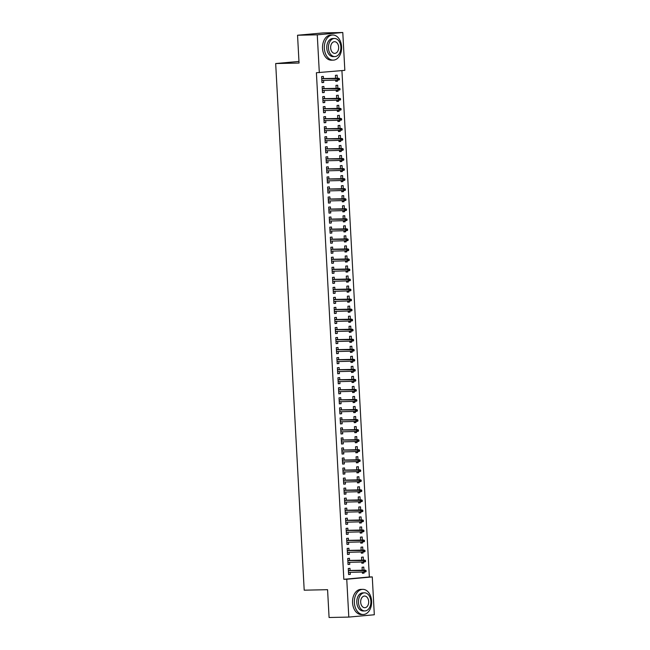 <?xml version="1.0" encoding="UTF-8"?>
<svg xmlns="http://www.w3.org/2000/svg" width="650" height="650" viewBox="0 0 650 650"><rect width="100%" height="100%" fill="white"/><g stroke="black" fill="none" stroke-linecap="round" stroke-linejoin="round"><path stroke-width="0.97" d="M369.346 576.972L372.271 576.916L374.319 614.762L348.806 617.086L329.079 617.5L327.576 589.688L304.2 590.184L275.681 63.546L299.057 63.05L297.546 35.238L323.066 32.914L342.786 32.5L344.833 70.346L316.396 72.735L343.834 579.296L369.346 576.972L341.924 70.614M298.967 61.425L275.681 63.546M363.415 560.137L363.244 557.05L361.522 557.204L361.684 560.178M363.512 562.031L363.569 563.071L361.847 563.233L361.782 562.071M349.57 560.43L349.448 558.309L347.726 558.464L348.051 564.484L349.781 564.33L349.668 562.323M362.326 540.061L362.156 536.973L360.433 537.128L360.596 540.101M362.424 541.954L362.481 542.994L360.758 543.156L360.693 541.994M348.481 540.353L348.368 538.233L346.637 538.387L346.97 544.408L348.692 544.253L348.579 542.246M361.238 519.984L361.067 516.896L359.344 517.051L359.507 520.024M361.335 521.877L361.392 522.917L359.669 523.071L359.604 521.918M347.392 520.276L347.279 518.148L345.556 518.31L345.881 524.331L347.604 524.176L347.498 522.169M360.149 499.907L359.978 496.819L358.256 496.974L358.418 499.939M360.254 501.8L360.311 502.84L358.581 502.994L358.524 501.832M346.304 500.199L346.19 498.071L344.467 498.233L344.793 504.254L346.515 504.099L346.409 502.093M359.06 479.83L358.898 476.743L357.167 476.897L357.329 479.863M359.166 481.723L359.223 482.763L357.5 482.918L357.435 481.756M345.215 480.122L345.101 477.994L343.379 478.156L343.704 484.177L345.426 484.023L345.321 482.016M357.971 459.753L357.809 456.657L356.086 456.82L356.241 459.786M358.077 461.646L358.134 462.686L356.411 462.841L356.346 461.679M344.126 460.046L344.012 457.917L342.29 458.071L342.615 464.1L344.338 463.938L344.232 461.939M356.891 439.668L356.72 436.581L354.998 436.743L355.16 439.709M356.988 441.569L357.045 442.609L355.322 442.764L355.257 441.602M343.046 439.961L342.924 437.84L341.201 437.994L341.526 444.023L343.257 443.861L343.143 441.862M355.802 419.591L355.631 416.504L353.909 416.666L354.071 419.632M355.899 421.484L355.956 422.532L354.234 422.687L354.169 421.525M341.957 419.884L341.843 417.763L340.113 417.918L340.446 423.938L342.168 423.784L342.054 421.777M354.713 399.514L354.543 396.427L352.82 396.581L352.983 399.555M354.811 401.408L354.868 402.447L353.145 402.61L353.08 401.448M340.868 399.807L340.754 397.686L339.032 397.841L339.357 403.861L341.079 403.707L340.974 401.7M353.624 379.438L353.454 376.35L351.731 376.504L351.894 379.478M353.73 381.331L353.787 382.371L352.056 382.533L351.999 381.371M339.779 379.73L339.666 377.609L337.943 377.764L338.268 383.784L339.991 383.63L339.885 381.623M352.536 359.361L352.373 356.273L350.642 356.428L350.805 359.393M352.641 361.254L352.698 362.294L350.976 362.448L350.911 361.294M338.691 359.653L338.577 357.524L336.854 357.687L337.179 363.707L338.902 363.553L338.796 361.546M351.447 339.284L351.284 336.196L349.562 336.351L349.716 339.316M351.553 341.177L351.609 342.217L349.887 342.371L349.822 341.209M337.602 339.576L337.488 337.447L335.766 337.61L336.091 343.631L337.813 343.476L337.707 341.469M350.366 319.207L350.196 316.119L348.473 316.274L348.636 319.239M350.464 321.1L350.521 322.14L348.798 322.294L348.733 321.132M336.521 319.499L336.399 317.371L334.677 317.525L335.002 323.554L336.733 323.399L336.619 321.392M349.277 299.13L349.107 296.034L347.384 296.197L347.547 299.162M349.375 301.023L349.432 302.063L347.709 302.217L347.644 301.056M335.433 299.423L335.319 297.294L333.588 297.448L333.921 303.477L335.644 303.314L335.53 301.316M348.189 279.045L348.018 275.957L346.296 276.12L346.458 279.086M348.286 280.946L348.343 281.986L346.621 282.141L346.556 280.979M334.344 279.338L334.23 277.217L332.507 277.371L332.832 283.4L334.555 283.238L334.449 281.239M347.1 258.968L346.929 255.881L345.207 256.035L345.369 259.009M347.206 260.861L347.262 261.901L345.532 262.064L345.475 260.902M333.255 259.261L333.141 257.14L331.419 257.294L331.744 263.315L333.466 263.161L333.361 261.154M346.011 238.891L345.849 235.804L344.118 235.958L344.281 238.932M346.117 240.784L346.174 241.824L344.451 241.987L344.386 240.825M332.166 239.184L332.053 237.063L330.33 237.217L330.655 243.238L332.377 243.084L332.272 241.077M344.923 218.814L344.76 215.727L343.037 215.881L343.192 218.855M345.028 220.707L345.085 221.748L343.363 221.91L343.298 220.748M331.077 219.107L330.964 216.986L329.241 217.141L329.566 223.161L331.289 223.007L331.183 221M343.842 198.737L343.671 195.65L341.949 195.804L342.111 198.77M343.939 200.631L343.996 201.671L342.274 201.825L342.209 200.671M329.997 199.03L329.875 196.901L328.152 197.064L328.477 203.084L330.208 202.93L330.094 200.923M342.753 178.661L342.582 175.573L340.86 175.727L341.023 178.693M342.851 180.554L342.908 181.594L341.185 181.748L341.12 180.586M328.908 178.953L328.794 176.824L327.064 176.987L327.397 183.007L329.119 182.853L329.006 180.846M341.664 158.584L341.494 155.496L339.771 155.651L339.934 158.616M341.762 160.477L341.819 161.517L340.096 161.671L340.039 160.509M327.819 158.876L327.706 156.748L325.983 156.902L326.308 162.931L328.031 162.768L327.925 160.769M340.576 138.507L340.405 135.411L338.683 135.574L338.845 138.539M340.681 140.4L340.738 141.44L339.007 141.594L338.951 140.433M326.731 138.799L326.617 136.671L324.894 136.825L325.219 142.854L326.942 142.691L326.836 140.692M339.487 118.422L339.324 115.334L337.594 115.497L337.756 118.463M339.592 120.323L339.649 121.363L337.927 121.517L337.862 120.356M325.642 118.714L325.528 116.594L323.806 116.748L324.131 122.777L325.853 122.614L325.748 120.616M338.398 98.345L338.236 95.257L336.513 95.412L336.668 98.386M338.504 100.238L338.561 101.278L336.838 101.441L336.773 100.279M324.553 98.638L324.439 96.517L322.717 96.671L323.042 102.692L324.764 102.538L324.659 100.531M337.317 78.268L337.147 75.181L335.424 75.335L335.587 78.309M337.415 80.161L337.472 81.201L335.749 81.364L335.684 80.202M323.473 78.561L323.351 76.44L321.628 76.594L321.953 82.615L323.684 82.461L323.57 80.454M324.017 88.603L323.895 86.474L322.173 86.637L322.498 92.657L324.228 92.503L324.114 90.496M337.854 88.311L337.691 85.223L335.969 85.377L336.123 88.343M337.959 90.204L338.016 91.244L336.294 91.398L336.229 90.236M325.098 108.68L324.984 106.551L323.261 106.714L323.586 112.734L325.309 112.58L325.203 110.573M338.942 108.388L338.78 105.3L337.058 105.454L337.212 108.42M339.048 110.281L339.105 111.321L337.382 111.475L337.317 110.313M326.186 128.757L326.072 126.628L324.35 126.791L324.675 132.811L326.398 132.657L326.292 130.65M340.031 128.464L339.869 125.377L338.138 125.531L338.301 128.505M340.137 130.357L340.194 131.398L338.463 131.552L338.406 130.398M327.275 148.834L327.161 146.713L325.439 146.868L325.764 152.888L327.486 152.734L327.381 150.727M341.12 148.541L340.949 145.454L339.227 145.608L339.389 148.582M341.226 150.434L341.283 151.474L339.552 151.637L339.495 150.475M328.364 168.911L328.25 166.79L326.519 166.944L326.852 172.965L328.575 172.811L328.461 170.804M342.209 168.618L342.038 165.531L340.316 165.685L340.478 168.659M342.306 170.511L342.363 171.551L340.641 171.714L340.576 170.552M329.452 188.987L329.339 186.867L327.608 187.021L327.933 193.042L329.664 192.888L329.55 190.881M343.298 188.695L343.127 185.607L341.404 185.77L341.567 188.736M343.395 190.588L343.452 191.636L341.729 191.791L341.664 190.629M330.541 209.072L330.419 206.944L328.697 207.098L329.022 213.127L330.744 212.964L330.639 210.966M344.378 208.78L344.216 205.684L342.493 205.847L342.648 208.812M344.484 210.673L344.541 211.713L342.818 211.868L342.753 210.706M331.622 229.149L331.508 227.021L329.786 227.175L330.111 233.204L331.833 233.041L331.727 231.043M345.467 228.857L345.304 225.761L343.582 225.924L343.736 228.889M345.572 230.75L345.629 231.79L343.907 231.944L343.842 230.783M332.711 249.226L332.597 247.097L330.874 247.26L331.199 253.281L332.922 253.126L332.816 251.119M346.556 248.934L346.393 245.846L344.662 246.001L344.825 248.966M346.661 250.827L346.718 251.867L344.988 252.021L344.931 250.859M333.799 269.303L333.686 267.174L331.963 267.337L332.288 273.358L334.011 273.203L333.905 271.196M347.644 269.011L347.474 265.923L345.751 266.077L345.914 269.043M347.75 270.904L347.807 271.944L346.076 272.098L346.019 270.936M334.888 289.38L334.774 287.251L333.044 287.414L333.377 293.434L335.099 293.28L334.986 291.273M348.733 289.088L348.562 286L346.84 286.154L347.002 289.128M348.831 290.981L348.887 292.021L347.165 292.183L347.1 291.021M335.977 309.457L335.863 307.336L334.132 307.491L334.457 313.511L336.188 313.357L336.074 311.35M349.822 309.164L349.651 306.077L347.929 306.231L348.091 309.205M349.919 311.058L349.976 312.098L348.254 312.26L348.189 311.098M337.066 329.534L336.944 327.413L335.221 327.567L335.546 333.588L337.269 333.434L337.163 331.427M350.902 329.241L350.74 326.154L349.017 326.308L349.172 329.282M351.008 331.134L351.065 332.174L349.342 332.337L349.277 331.175M338.146 349.611L338.033 347.49L336.31 347.644L336.635 353.673L338.358 353.511L338.252 351.504M351.991 349.318L351.829 346.231L350.098 346.393L350.261 349.359M352.097 351.219L352.154 352.259L350.431 352.414L350.366 351.252M339.235 369.696L339.121 367.567L337.399 367.721L337.724 373.75L339.446 373.588L339.341 371.589M353.08 369.403L352.918 366.308L351.187 366.47L351.349 369.436M353.186 371.296L353.243 372.336L351.512 372.491L351.455 371.329M340.324 389.773L340.21 387.644L338.488 387.798L338.812 393.827L340.535 393.664L340.429 391.666M354.169 389.48L353.998 386.384L352.276 386.547L352.438 389.512M354.274 391.373L354.323 392.413L352.601 392.567L352.544 391.406M341.412 409.849L341.299 407.721L339.568 407.883L339.901 413.904L341.624 413.749L341.51 411.743M355.257 409.557L355.087 406.469L353.364 406.624L353.527 409.589M355.355 411.45L355.412 412.49L353.689 412.644L353.624 411.483M342.501 429.926L342.379 427.798L340.657 427.96L340.982 433.981L342.713 433.826L342.599 431.819M356.346 429.634L356.176 426.546L354.453 426.701L354.616 429.666M356.444 431.527L356.501 432.567L354.778 432.721L354.713 431.567M343.582 450.003L343.468 447.874L341.746 448.037L342.071 454.058L343.793 453.903L343.688 451.896M357.427 449.711L357.264 446.623L355.542 446.777L355.696 449.751M357.533 451.604L357.589 452.644L355.867 452.806L355.802 451.644M344.671 470.08L344.557 467.959L342.834 468.114L343.159 474.134L344.882 473.98L344.776 471.973M358.516 469.788L358.353 466.7L356.623 466.854L356.785 469.828M358.621 471.681L358.678 472.721L356.956 472.883L356.891 471.721M345.759 490.157L345.646 488.036L343.923 488.191L344.248 494.211L345.971 494.057L345.865 492.05M359.604 489.864L359.442 486.777L357.711 486.931L357.874 489.905M359.71 491.757L359.767 492.798L358.036 492.96L357.979 491.798M346.848 510.234L346.734 508.113L345.012 508.267L345.337 514.296L347.059 514.134L346.954 512.135M360.693 509.941L360.523 506.854L358.8 507.016L358.963 509.982M360.799 511.843L360.848 512.883L359.125 513.037L359.068 511.875M347.937 530.319L347.823 528.19L346.092 528.344L346.426 534.373L348.148 534.211L348.034 532.212M361.782 530.026L361.611 526.931L359.889 527.093L360.051 530.059M361.879 531.919L361.936 532.959L360.214 533.114L360.149 531.952M349.026 550.396L348.904 548.267L347.181 548.421L347.506 554.45L349.237 554.288L349.123 552.289M362.871 550.103L362.7 547.016L360.977 547.17L361.14 550.136M362.968 551.996L363.025 553.036L361.303 553.191L361.238 552.029M350.106 570.472L349.993 568.344L348.27 568.506L348.595 574.527L350.317 574.372L350.212 572.366M363.951 570.18L363.789 567.092L362.066 567.247L362.221 570.212M364.057 572.073L364.114 573.113L362.391 573.267L362.326 572.106M348.806 617.086L346.751 579.239L372.271 576.916M297.546 35.238L317.265 34.824L342.786 32.5M343.834 579.296L346.751 579.239M319.321 72.67L317.265 34.824M321.953 82.493L323.684 82.461M335.741 81.242L337.472 81.201M322.498 92.536L324.228 92.503M336.286 91.276L338.016 91.244M323.034 102.578L324.764 102.538M336.83 101.319L338.561 101.278M323.578 112.612L325.309 112.58M337.374 111.361L339.105 111.321M324.123 122.655L325.853 122.614M337.919 121.396L339.649 121.363M324.667 132.689L326.398 132.657M338.463 131.438L340.194 131.398M325.211 142.732L326.942 142.691M339.007 141.472L340.738 141.44M325.756 152.766L327.486 152.734M339.552 151.515L341.283 151.474M326.3 162.809L328.031 162.768M340.088 161.549L341.819 161.517M326.844 172.851L328.575 172.811M340.632 171.592L342.363 171.551M327.389 182.886L329.119 182.853M341.177 181.626L342.908 181.594M327.933 192.928L329.664 192.888M341.721 191.669L343.452 191.636M328.477 202.963L330.208 202.93M342.266 201.711L343.996 201.671M329.022 213.005L330.744 212.964M342.81 211.746L344.541 211.713M329.558 223.039L331.289 223.007M343.354 221.788L345.085 221.748M330.102 233.082L331.833 233.041M343.899 231.822L345.629 231.79M330.647 243.116L332.377 243.084M344.443 241.865L346.174 241.824M331.191 253.159L332.922 253.126M344.988 251.899L346.718 251.867M331.736 263.201L333.466 263.161M345.532 261.942L347.262 261.901M332.28 273.236L334.011 273.203M346.076 271.984L347.807 271.944M332.824 283.278L334.555 283.238M346.613 282.019L348.343 281.986M333.369 293.312L335.099 293.28M347.157 292.061L348.887 292.021M333.913 303.355L335.644 303.314M347.701 302.096L349.432 302.063M334.457 313.389L336.188 313.357M348.246 312.138L349.976 312.098M335.002 323.432L336.733 323.399M348.79 322.173L350.521 322.14M335.538 333.474L337.269 333.434M349.334 332.215L351.065 332.174M336.082 343.509L337.813 343.476M349.879 342.257L351.609 342.217M336.627 353.551L338.358 353.511M350.423 352.292L352.154 352.259M337.171 363.586L338.902 363.553M350.967 362.334L352.698 362.294M337.716 373.628L339.446 373.588M351.512 372.369L353.243 372.336M338.26 383.662L339.991 383.63M352.056 382.411L353.787 382.371M338.804 393.705L340.535 393.664M352.601 392.446L354.323 392.413M339.349 403.748L341.079 403.707M353.137 402.488L354.868 402.447M339.893 413.782L341.624 413.749M353.681 412.523L355.412 412.49M340.438 423.824L342.168 423.784M354.226 422.565L355.956 422.532M340.982 433.859L342.713 433.826M354.77 432.608L356.501 432.567M341.526 443.901L343.257 443.861M355.314 442.642L357.045 442.609M342.062 453.936L343.793 453.903M355.859 452.684L357.589 452.644M342.607 463.978L344.338 463.938M356.403 462.719L358.134 462.686M343.151 474.012L344.882 473.98M356.947 472.761L358.678 472.721M343.696 484.055L345.426 484.023M357.492 482.796L359.223 482.763M344.24 494.098L345.971 494.057M358.036 492.838L359.767 492.798M344.784 504.132L346.515 504.099M358.581 502.881L360.311 502.84M345.329 514.174L347.059 514.134M359.117 512.915L360.848 512.883M345.873 524.209L347.604 524.176M359.661 522.957L361.392 522.917M346.418 534.251L348.148 534.211M360.206 532.992L361.936 532.959M346.962 544.286L348.692 544.253M360.75 543.034L362.481 542.994M347.506 554.328L349.237 554.288M361.294 553.069L363.025 553.036M348.051 564.371L349.781 564.33M361.839 563.111L363.569 563.071M348.587 574.405L350.317 574.372M362.383 573.146L364.114 573.113M339.479 79.649L339.422 78.65L338.731 78.707L338.788 79.714L339.479 79.649L338.821 80.047L321.839 80.494M338.788 79.714L337.586 80.161L337.488 78.349L338.723 78.244L321.742 78.601M338.731 78.707L321.742 78.683M339.422 78.65L338.723 78.244M340.023 89.692L339.966 88.684L339.276 88.749L339.332 89.749L340.023 89.692L339.365 90.082L322.384 90.529M339.332 89.749L338.13 90.196L338.024 88.392L339.267 88.278L322.286 88.636M339.276 88.749L322.286 88.725M339.966 88.684L339.267 88.278M340.559 99.726L340.511 98.727L339.82 98.784L339.877 99.791L340.559 99.726L339.909 100.124L322.928 100.571M339.877 99.791L338.666 100.238L338.569 98.434L339.812 98.321L322.822 98.678M339.82 98.784L322.831 98.759M340.511 98.727L339.812 98.321M324.35 48.352A12.578 8.645 88.8 0 0 333.239 60.141A12.578 8.645 88.8 0 0 341.591 46.784A12.578 8.645 88.8 0 0 332.711 34.994A12.578 8.645 88.8 0 0 324.35 48.352M332.711 34.994L330.882 35.035A12.578 8.645 88.8 0 0 322.53 48.392A12.578 8.645 88.8 0 0 331.411 60.182L333.239 60.141M334.848 56.583L333.166 56.623A9.051 6.224 -91.2 0 1 326.763 48.133A9.051 6.224 -91.2 0 1 332.784 38.521L334.466 38.48A9.051 6.224 88.8 0 0 328.445 48.1A9.051 6.224 88.8 0 0 334.848 56.583A9.051 6.224 88.8 0 0 340.86 46.971A9.051 6.224 88.8 0 0 334.466 38.48M338.65 47.174A5.834 4.014 88.8 0 0 334.531 41.697A5.834 4.014 88.8 0 0 330.655 47.897A5.834 4.014 88.8 0 0 334.774 53.365A5.834 4.014 88.8 0 0 338.65 47.174M354.372 602.704A12.578 8.645 88.8 0 0 363.261 614.494A12.578 8.645 88.8 0 0 371.613 601.136A12.578 8.645 88.8 0 0 362.733 589.347A12.578 8.645 88.8 0 0 354.372 602.704M362.733 589.347L360.904 589.387A12.578 8.645 88.8 0 0 352.552 602.745A12.578 8.645 88.8 0 0 361.433 614.534L363.261 614.494M364.869 610.935L363.188 610.976A9.051 6.224 -91.2 0 1 356.793 602.485A9.051 6.224 -91.2 0 1 362.806 592.873L364.488 592.832A9.051 6.224 88.8 0 0 358.467 602.452A9.051 6.224 88.8 0 0 364.869 610.935A9.051 6.224 88.8 0 0 370.882 601.323A9.051 6.224 88.8 0 0 364.488 592.832M368.672 601.518A5.834 4.014 88.8 0 0 364.553 596.05A5.834 4.014 88.8 0 0 360.677 602.249A5.834 4.014 88.8 0 0 364.796 607.717A5.834 4.014 88.8 0 0 368.672 601.518M341.104 109.769L341.055 108.761L340.364 108.826L340.413 109.834L341.104 109.769L340.454 110.167L323.473 110.606M340.413 109.834L339.211 110.281L339.113 108.469L340.356 108.355L323.367 108.713M340.364 108.826L323.375 108.802M341.055 108.761L340.356 108.355M341.648 119.803L341.599 118.804L340.909 118.869L340.957 119.868L341.648 119.803L340.998 120.201L324.017 120.648M340.957 119.868L339.755 120.315L339.658 118.511L340.901 118.397L323.911 118.755M340.909 118.869L323.919 118.844M341.599 118.804L340.901 118.397M342.192 129.846L342.144 128.838L341.453 128.903L341.502 129.911L342.192 129.846L341.543 130.244L324.561 130.691M341.502 129.911L340.299 130.357L340.202 128.546L341.445 128.432L324.456 128.789M341.453 128.903L324.464 128.879M342.144 128.838L341.445 128.432M342.737 139.888L342.68 138.881L341.998 138.946L342.046 139.945L342.737 139.888L342.087 140.278L325.106 140.725M342.046 139.945L340.844 140.392L340.746 138.588L341.989 138.474L325 138.832M341.998 138.946L325.008 138.921M342.68 138.881L341.989 138.474M343.281 149.923L343.224 148.923L342.534 148.98L342.591 149.987L343.281 149.923L342.631 150.321L325.65 150.768M342.591 149.987L341.388 150.434L341.291 148.623L342.534 148.509L325.544 148.874M342.534 148.98L325.553 148.956M343.224 148.923L342.534 148.509M343.826 159.965L343.769 158.957L343.078 159.023L343.135 160.022L343.826 159.965L343.176 160.355L326.194 160.802M343.135 160.022L341.933 160.469L341.835 158.665L343.078 158.551L326.089 158.909M343.078 159.023L326.097 158.998M343.769 158.957L343.078 158.551M344.37 169.999L344.313 169L343.623 169.057L343.679 170.064L344.37 169.999L343.72 170.398L326.731 170.844M343.679 170.064L342.477 170.511L342.379 168.707L343.623 168.594L326.633 168.951M343.623 169.057L326.633 169.032M344.313 169L343.623 168.594M344.914 180.042L344.858 179.034L344.167 179.099L344.224 180.107L344.914 180.042L344.264 180.44L327.275 180.879M344.224 180.107L343.021 180.546L342.924 178.742L344.159 178.628L327.178 178.986M344.167 179.099L327.178 179.075M344.858 179.034L344.159 178.628M345.459 190.076L345.402 189.077L344.711 189.142L344.768 190.141L345.459 190.076L344.801 190.474L327.819 190.921M344.768 190.141L343.566 190.588L343.468 188.784L344.703 188.671L327.722 189.028M344.711 189.142L327.722 189.118M345.402 189.077L344.703 188.671M346.003 200.119L345.946 199.111L345.256 199.176L345.312 200.184L346.003 200.119L345.345 200.517L328.364 200.964M345.312 200.184L344.11 200.631L344.012 198.819L345.248 198.705L328.266 199.062M345.256 199.176L328.266 199.152M345.946 199.111L345.248 198.705M346.548 210.153L346.491 209.154L345.8 209.219L345.857 210.218L346.548 210.153L345.889 210.551L328.908 210.998M345.857 210.218L344.654 210.665L344.549 208.861L345.792 208.748L328.811 209.105M345.8 209.219L328.811 209.194M346.491 209.154L345.792 208.748M347.084 220.196L347.035 219.188L346.344 219.253L346.401 220.261L347.084 220.196L346.434 220.594L329.452 221.041M346.401 220.261L345.191 220.707L345.093 218.896L346.336 218.782L329.347 219.148M346.344 219.253L329.355 219.229M347.035 219.188L346.336 218.782M347.628 230.238L347.579 229.231L346.889 229.296L346.938 230.295L347.628 230.238L346.978 230.628L329.997 231.075M346.938 230.295L345.735 230.742L345.637 228.938L346.881 228.824L329.891 229.182M346.889 229.296L329.899 229.271M347.579 229.231L346.881 228.824M348.173 240.273L348.124 239.273L347.433 239.33L347.482 240.338L348.173 240.273L347.523 240.671L330.541 241.118M347.482 240.338L346.279 240.784L346.182 238.972L347.425 238.867L330.436 239.224M347.433 239.33L330.444 239.306M348.124 239.273L347.425 238.867M348.717 250.315L348.66 249.307L347.977 249.373L348.026 250.372L348.717 250.315L348.067 250.713L331.086 251.152M348.026 250.372L346.824 250.819L346.726 249.015L347.969 248.901L330.98 249.259M347.977 249.373L330.988 249.348M348.66 249.307L347.969 248.901M349.261 260.349L349.204 259.35L348.522 259.407L348.571 260.414L349.261 260.349L348.611 260.748L331.63 261.194M348.571 260.414L347.368 260.861L347.271 259.058L348.514 258.944L331.524 259.301M348.522 259.407L331.533 259.382M349.204 259.35L348.514 258.944M349.806 270.392L349.749 269.384L349.058 269.449L349.115 270.457L349.806 270.392L349.156 270.79L332.174 271.229M349.115 270.457L347.912 270.904L347.815 269.092L349.058 268.978L332.069 269.336M349.058 269.449L332.077 269.425M349.749 269.384L349.058 268.978M350.35 280.426L350.293 279.427L349.602 279.492L349.659 280.491L350.35 280.426L349.7 280.824L332.719 281.271M349.659 280.491L348.457 280.938L348.359 279.134L349.602 279.021L332.613 279.378M349.602 279.492L332.621 279.467M350.293 279.427L349.602 279.021M350.894 290.469L350.838 289.461L350.147 289.526L350.204 290.534L350.894 290.469L350.244 290.867L333.255 291.314M350.204 290.534L349.001 290.981L348.904 289.169L350.147 289.055L333.158 289.421M350.147 289.526L333.158 289.502M350.838 289.461L350.147 289.055M351.439 300.511L351.382 299.504L350.691 299.569L350.748 300.568L351.439 300.511L350.789 300.901L333.799 301.348M350.748 300.568L349.546 301.015L349.448 299.211L350.683 299.098L333.702 299.455M350.691 299.569L333.702 299.544M351.382 299.504L350.683 299.098M351.983 310.546L351.926 309.546L351.236 309.603L351.293 310.611L351.983 310.546L351.325 310.944L334.344 311.391M351.293 310.611L350.09 311.058L349.993 309.246L351.227 309.132L334.246 309.498M351.236 309.603L334.246 309.579M351.926 309.546L351.227 309.132M352.527 320.588L352.471 319.581L351.78 319.646L351.837 320.645L352.527 320.588L351.869 320.978L334.888 321.425M351.837 320.645L350.634 321.092L350.537 319.288L351.772 319.174L334.791 319.532M351.78 319.646L334.791 319.621M352.471 319.581L351.772 319.174M353.072 330.623L353.015 329.623L352.324 329.68L352.381 330.688L353.072 330.623L352.414 331.021L335.433 331.467M352.381 330.688L351.179 331.134L351.073 329.331L352.316 329.217L335.335 329.574M352.324 329.68L335.335 329.656M353.015 329.623L352.316 329.217M353.608 340.665L353.559 339.658L352.869 339.723L352.926 340.73L353.608 340.665L352.958 341.063L335.977 341.502M352.926 340.73L351.715 341.177L351.618 339.365L352.861 339.251L335.871 339.609M352.869 339.723L335.879 339.698M353.559 339.658L352.861 339.251M354.152 350.699L354.104 349.7L353.413 349.765L353.462 350.764L354.152 350.699L353.502 351.098L336.521 351.544M353.462 350.764L352.259 351.211L352.162 349.408L353.405 349.294L336.416 349.651M353.413 349.765L336.424 349.741M354.104 349.7L353.405 349.294M354.697 360.742L354.648 359.734L353.957 359.799L354.006 360.807L354.697 360.742L354.047 361.14L337.066 361.587M354.006 360.807L352.804 361.254L352.706 359.442L353.949 359.328L336.96 359.686M353.957 359.799L336.968 359.775M354.648 359.734L353.949 359.328M355.241 370.776L355.184 369.777L354.502 369.842L354.551 370.841L355.241 370.776L354.591 371.174L337.61 371.621M354.551 370.841L353.348 371.288L353.251 369.484L354.494 369.371L337.504 369.728M354.502 369.842L337.512 369.817M355.184 369.777L354.494 369.371M355.786 380.819L355.729 379.811L355.046 379.876L355.095 380.884L355.786 380.819L355.136 381.217L338.154 381.664M355.095 380.884L353.892 381.331L353.795 379.519L355.038 379.405L338.049 379.771M355.046 379.876L338.057 379.852M355.729 379.811L355.038 379.405M356.33 390.861L356.273 389.854L355.582 389.919L355.639 390.918L356.33 390.861L355.68 391.251L338.699 391.698M355.639 390.918L354.437 391.365L354.339 389.561L355.582 389.447L338.593 389.805M355.582 389.919L338.601 389.894M356.273 389.854L355.582 389.447M356.874 400.896L356.817 399.896L356.127 399.953L356.184 400.961L356.874 400.896L356.224 401.294L339.243 401.741M356.184 400.961L354.981 401.408L354.884 399.596L356.127 399.49L339.137 399.848M356.127 399.953L339.137 399.929M356.817 399.896L356.127 399.49M357.419 410.938L357.362 409.931L356.671 409.996L356.728 410.995L357.419 410.938L356.769 411.336L339.779 411.775M356.728 410.995L355.526 411.442L355.428 409.638L356.671 409.524L339.682 409.882M356.671 409.996L339.682 409.971M357.362 409.931L356.671 409.524M357.963 420.973L357.906 419.973L357.216 420.03L357.273 421.038L357.963 420.973L357.313 421.371L340.324 421.817M357.273 421.038L356.07 421.484L355.973 419.681L357.207 419.567L340.226 419.924M357.216 420.03L340.226 420.014M357.906 419.973L357.207 419.567M358.507 431.015L358.451 430.007L357.76 430.073L357.817 431.08L358.507 431.015L357.849 431.413L340.868 431.852M357.817 431.08L356.614 431.527L356.517 429.715L357.752 429.601L340.771 429.959M357.76 430.073L340.771 430.048M358.451 430.007L357.752 429.601M359.052 441.049L358.995 440.05L358.304 440.115L358.361 441.114L359.052 441.049L358.394 441.448L341.412 441.894M358.361 441.114L357.159 441.561L357.061 439.757L358.296 439.644L341.315 440.001M358.304 440.115L341.315 440.091M358.995 440.05L358.296 439.644M359.596 451.092L359.539 450.084L358.849 450.149L358.906 451.157L359.596 451.092L358.938 451.49L341.957 451.937M358.906 451.157L357.695 451.604L357.598 449.792L358.841 449.678L341.851 450.044M358.849 450.149L341.859 450.125M359.539 450.084L358.841 449.678M360.132 461.134L360.084 460.127L359.393 460.192L359.45 461.191L360.132 461.134L359.483 461.524L342.501 461.971M359.45 461.191L358.239 461.638L358.142 459.834L359.385 459.721L342.396 460.078M359.393 460.192L342.404 460.168M360.084 460.127L359.385 459.721M360.677 471.169L360.628 470.169L359.938 470.226L359.986 471.234L360.677 471.169L360.027 471.567L343.046 472.014M359.986 471.234L358.784 471.681L358.686 469.869L359.929 469.763L342.94 470.121M359.938 470.226L342.948 470.202M360.628 470.169L359.929 469.763M361.221 481.211L361.173 480.204L360.482 480.269L360.531 481.268L361.221 481.211L360.571 481.601L343.59 482.048M360.531 481.268L359.328 481.715L359.231 479.911L360.474 479.798L343.484 480.155M360.482 480.269L343.493 480.244M361.173 480.204L360.474 479.798M361.766 491.246L361.709 490.246L361.026 490.303L361.075 491.311L361.766 491.246L361.116 491.644L344.134 492.091M361.075 491.311L359.873 491.757L359.775 489.954L361.018 489.84L344.029 490.198M361.026 490.303L344.037 490.279M361.709 490.246L361.018 489.84M362.31 501.288L362.253 500.281L361.571 500.346L361.619 501.353L362.31 501.288L361.66 501.686L344.679 502.125M361.619 501.353L360.417 501.8L360.319 499.988L361.562 499.874L344.573 500.232M361.571 500.346L344.581 500.321M362.253 500.281L361.562 499.874M362.854 511.323L362.798 510.323L362.107 510.388L362.164 511.387L362.854 511.323L362.204 511.721L345.223 512.168M362.164 511.387L360.961 511.834L360.864 510.031L362.107 509.917L345.118 510.274M362.107 510.388L345.126 510.364M362.798 510.323L362.107 509.917M363.399 521.365L363.342 520.358L362.651 520.423L362.708 521.43L363.399 521.365L362.749 521.763L345.767 522.21M362.708 521.43L361.506 521.877L361.408 520.065L362.651 519.951L345.662 520.309M362.651 520.423L345.662 520.398M363.342 520.358L362.651 519.951M363.943 531.408L363.886 530.4L363.196 530.465L363.252 531.464L363.943 531.408L363.293 531.798L346.304 532.244M363.252 531.464L362.05 531.911L361.952 530.108L363.196 529.994L346.206 530.351M363.196 530.465L346.206 530.441M363.886 530.4L363.196 529.994M364.488 541.442L364.431 540.442L363.74 540.499L363.797 541.507L364.488 541.442L363.838 541.84L346.848 542.287M363.797 541.507L362.594 541.954L362.497 540.142L363.732 540.028L346.751 540.394M363.74 540.499L346.751 540.475M364.431 540.442L363.732 540.028M365.032 551.484L364.975 550.477L364.284 550.542L364.341 551.541L365.032 551.484L364.374 551.874L347.392 552.321M364.341 551.541L363.139 551.988L363.041 550.184L364.276 550.071L347.295 550.428M364.284 550.542L347.295 550.517M364.975 550.477L364.276 550.071M365.576 561.519L365.519 560.519L364.829 560.576L364.886 561.584L365.576 561.519L364.918 561.917L347.937 562.364M364.886 561.584L363.683 562.031L363.586 560.227L364.821 560.113L347.839 560.471M364.829 560.576L347.839 560.552M365.519 560.519L364.821 560.113M366.113 571.561L366.064 570.554L365.373 570.619L365.43 571.618L366.113 571.561L365.463 571.959L348.481 572.398M365.43 571.618L364.219 572.065L364.122 570.261L365.365 570.148L348.376 570.505M365.373 570.619L348.384 570.594M366.064 570.554L365.365 570.148"/></g></svg>
